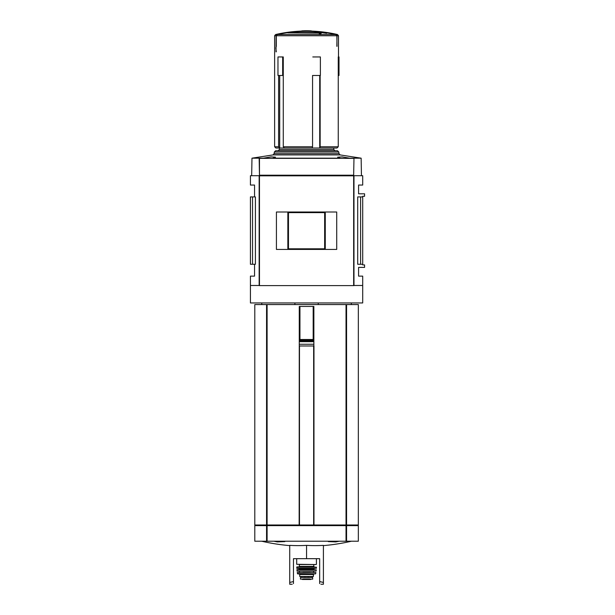 <?xml version="1.0" encoding="UTF-8"?>
<svg xmlns="http://www.w3.org/2000/svg" width="615" height="615" viewBox="0 0 615 615"><rect width="100%" height="100%" fill="white"/><g stroke="black" fill="none" stroke-linecap="round" stroke-linejoin="round"><path stroke-width="0.92" d="M312.674 579.107L300.451 579.107L300.451 577.454L312.674 577.454L312.674 579.107L312.674 577.454M313.427 574.518L313.427 576.455L299.705 576.455L299.705 574.518L299.082 573.895L314.05 573.895L313.427 574.518L299.705 574.518M339.272 541.215L335.752 541.907L328.264 541.592L328.487 541.215M284.637 541.215L284.868 541.6L277.38 541.907L273.852 541.215M289.726 545.374A198.883 172.238 -90 0 0 306.562 545.374A198.883 172.238 90 0 0 323.405 545.374L323.405 582.466L319.662 581.544L319.662 558.674L293.463 558.674L293.463 581.544L289.726 582.466L289.726 545.374M292.217 584.25L289.726 584.25L289.726 582.466M306.562 558.674L306.562 545.374M320.907 584.25L323.405 584.25L323.405 582.466M293.463 583.62C291.81 584.45 291.81 584.45 293.463 583.62L293.463 581.544M319.662 581.544L319.662 583.62C321.322 584.45 321.322 584.45 319.662 583.62C321.322 584.45 321.322 584.45 319.662 583.62M313.865 345.984L313.865 344.254L299.267 344.254L299.267 345.984L313.973 345.984L313.973 524.995L346.483 524.995L346.483 304.571L346.03 304.571L346.03 524.995M266.649 304.571L266.649 524.995L254.794 524.995L254.794 304.571L346.03 304.571M266.649 524.995L313.973 524.995M299.267 345.984L299.151 524.995M259.161 285.483L250.428 285.483L250.428 302.949L362.704 302.949L362.704 285.483L353.971 285.483M346.568 304.571L346.568 524.995L358.337 524.995L358.337 304.571L346.483 304.571M338.25 75.468L339.003 75.468L339.003 56.949L338.25 56.949L338.25 146.762L320.154 146.762L320.154 75.468M337.012 35.755L338.496 35.755L337.535 34.54L335.998 34.54L337.012 35.755L336.851 46.325M335.828 34.54L277.304 34.54A136.845 136.845 0 0 1 335.828 34.54L336.851 35.755L337.012 46.325M277.304 34.54L276.281 35.755L276.281 46.409L275.828 47.885L276.281 51.829M335.998 34.54A136.884 136.884 0 0 0 277.134 34.54L276.12 35.755L276.004 51.829M278.587 75.468L278.587 146.762L274.628 146.762L274.628 35.755L275.597 34.54L277.134 34.54M282.669 56.949L277.972 56.949L277.972 75.468L282.669 75.468L282.669 56.949L283.277 56.949L283.277 146.762L312.558 146.762L312.174 148.015L319.723 148.015L319.723 75.468M312.558 75.468L312.558 146.762M304.264 30.888L304.264 31.142A137.099 137.099 0 0 0 303.387 31.157A137.076 96.924 -90 0 0 301.765 31.15L301.765 30.896A137.468 97.208 -90 0 1 303.387 30.811A137.445 137.445 0 0 1 304.264 30.796A137.468 97.208 90 0 0 302.957 30.85A137.353 97.124 90 0 1 304.264 30.888A137.345 137.345 0 0 0 303.387 30.911A137.322 97.101 -90 0 0 301.765 30.896M311.367 30.896L311.367 31.15A137.076 96.924 90 0 0 309.745 31.157A137.099 137.099 0 0 0 308.861 31.142L308.861 30.888A137.353 97.124 -90 0 1 310.175 30.873A137.399 137.399 0 0 0 302.957 30.873A137.414 137.414 0 0 1 310.175 30.85A137.468 97.208 -90 0 0 308.861 30.796A137.445 137.445 0 0 1 309.745 30.811A137.468 97.208 90 0 1 311.367 30.896A137.322 97.101 90 0 0 309.745 30.911A137.345 137.345 0 0 0 308.861 30.888M308.861 31.096A137.145 137.145 0 0 0 304.264 31.096M319.631 33.102L287.766 32.856A136.668 136.668 0 0 1 289.55 32.618L319.185 32.618A136.607 133.101 -90 0 0 315.095 32.172A136.115 107.256 -90 0 1 316.487 32.126A136.753 133.247 90 0 1 321.491 32.733A136.415 16.628 90 0 0 320.799 33.518A134.746 106.18 90 0 0 319.27 33.579A136.584 16.643 -90 0 1 319.846 32.856L287.766 32.856M317.017 32.618A136.353 132.855 -90 0 0 315.095 32.426L315.095 32.172M321.491 32.733L321.491 32.987A136.169 16.597 90 0 0 320.799 33.771A134.493 105.98 90 0 0 319.27 33.833L319.27 33.579M326.65 33.064L326.65 33.318A136.392 136.392 0 0 0 322.406 32.756L322.406 32.434A136.707 136.707 0 0 1 326.65 32.995L326.65 33.064A136.638 136.638 0 0 0 322.406 32.503M278.587 146.762L279.702 148.015L279.702 75.468M279.702 148.015L284.291 148.015L283.277 146.762M319.723 148.015L320.154 146.762M338.25 146.762L337.128 147.877M279.602 148.015L275.874 148.015L274.628 146.762M336.989 148.015L319.762 148.015M312.174 148.015L284.291 148.015M279.379 148.015L279.379 149.506L278.118 150.76L275.605 150.76L278.118 150.76M335.014 150.76L337.527 150.76L335.014 150.76L333.753 149.506L333.753 148.015L333.753 149.506L279.379 149.506M337.527 150.76L338.78 152.005L274.344 152.005L275.605 150.76L337.527 150.76M251.981 158.178L263.435 158.178L270.984 156.902L275.497 157.163L273.114 158.178L340.018 158.178L337.635 157.163L342.148 156.902L349.697 158.178L361.143 158.178L340.103 154.911L273.029 154.911L251.981 158.178L251.673 175.706M280.993 150.76L332.138 150.76M259.469 158.363L259.469 175.206L259.161 158.363L353.656 158.363L259.476 158.363M259.476 175.206L259.476 175.706M259.469 175.206L353.656 175.206L353.656 175.706M250.428 285.483L250.428 276.127L254.549 276.127L254.549 264.273M353.341 175.706L362.704 175.706L362.704 185.061L358.583 185.061L358.583 193.794L364.572 193.794L364.572 196.285L362.704 196.285L362.704 264.896L364.572 264.896L364.572 267.394L358.583 267.394L358.583 276.127L362.704 276.127L362.704 285.483M254.549 196.915L254.549 185.061L250.428 185.061L250.428 175.706L259.784 175.706M353.971 175.706L353.971 285.606L259.161 285.606L259.161 175.706M252.534 196.915L255.417 196.915L255.417 264.273L250.428 264.273L250.428 196.915L252.534 196.915L252.534 264.273M362.704 196.915L357.707 196.915L357.707 264.273L362.704 264.273M360.59 196.915L360.59 264.273M274.344 152.005L274.129 153.665L338.996 153.665L338.78 152.005M304.264 30.827L304.256 30.773A137.46 137.46 0 0 1 308.868 30.781L306.562 30.75A137.468 137.468 0 0 0 304.256 30.773M339.003 56.949L339.003 75.468M312.789 56.949L320.384 56.949L320.384 75.468L312.789 75.468M282.669 75.468L283.277 75.468M351.35 304.571L351.35 302.949M313.865 344.254L313.865 306.439L299.267 306.439L299.267 339.495L313.865 339.495M299.267 344.254L299.267 341.671L313.865 341.671M299.267 341.671L299.267 340.948L313.865 340.948M299.267 340.948L299.267 340.218L313.865 340.218M299.267 340.218L299.267 339.495M294.885 302.949L294.885 304.571M318.247 302.949L318.247 304.571M345.861 524.995L345.861 525.617M267.271 524.995L267.271 525.617M266.649 525.617L266.649 541.215L254.794 541.215L254.794 525.617L346.483 525.617L346.483 541.215L358.337 541.215L358.337 525.617L346.483 525.617M266.649 541.215L346.483 541.215M313.796 564.539L313.796 566.415L299.328 566.415L299.328 564.539L316.171 564.539L296.707 564.293L316.171 564.539M306.562 566.907L314.296 566.907L306.562 566.907M296.707 567.161L316.418 567.161L296.96 566.907L296.868 568.406L316.387 568.291L296.738 568.291M299.205 569.029L313.927 569.029L314.549 568.406L298.582 568.406L299.205 569.029L298.952 569.651L314.173 569.651L299.205 569.405M296.845 569.79L316.287 569.79L296.968 569.651L297.107 571.151L316.141 571.043L296.983 571.043M310.306 572.396L302.818 572.396M297.222 572.55L315.902 572.55L297.222 572.55L297.698 573.895L315.426 573.895L297.46 573.703M259.161 175.829L353.971 175.829M276.419 212.006L276.419 249.429L336.713 249.429L336.713 212.006L276.419 212.006M353.656 175.206L353.971 158.363L353.656 175.206M325.274 212.006L325.274 249.429M287.851 212.006L287.851 249.429M353.341 175.829L353.341 175.206M259.784 175.829L259.784 175.206M288.473 212.006L288.473 248.806L324.651 248.806L324.651 249.429M288.473 249.429L288.473 248.806M324.651 212.006L324.651 248.806M288.473 212.629L324.651 212.629M267.102 304.571L267.102 524.995M336.851 35.755L276.281 35.755M276.12 35.755L274.628 35.755M266.564 304.571L266.564 524.995M299.951 339.495L299.951 306.439M313.181 339.495L313.181 306.439M267.187 524.995L267.187 525.617M345.945 524.995L345.945 525.617M345.692 524.995L345.692 525.617M267.44 524.995L267.44 525.617M267.102 525.617L267.102 541.215M266.564 525.617L266.564 541.215M346.568 525.617L346.568 541.215M346.03 525.617L346.03 541.215M299.482 345.984L299.482 524.995M313.65 345.984L313.65 524.995M313.927 571.151L299.205 571.151M304.794 577.454L304.794 576.455M305.002 577.454L305.002 576.455M308.33 577.454L308.33 576.455M308.13 577.454L308.13 576.455M309.791 578.938L303.333 578.938M312.674 579.13L300.451 579.13M259.469 175.829L259.469 285.606M353.656 175.829L353.656 285.606M353.033 175.829L353.033 175.206M260.099 175.829L260.099 175.206M323.405 545.613A199.591 199.591 0 0 0 351.457 541.215M261.667 541.215A199.591 199.591 0 0 0 289.726 545.613M338.496 35.755L338.496 56.949M301.765 31.081A137.222 137.222 0 0 0 275.597 34.54M337.535 34.54A137.222 137.222 0 0 0 311.367 31.081M361.143 158.178L361.451 175.706M273.029 154.911L274.129 153.665M338.996 153.665L340.103 154.911M261.782 304.571L261.782 302.949M255.417 524.995L255.417 525.617M357.707 524.995L357.707 525.617M296.707 558.674L296.707 564.293M316.418 558.674L316.418 564.293M313.796 566.415L314.296 566.907M299.328 566.415L298.829 566.907M316.418 567.161L316.387 568.291M316.287 569.79L316.141 571.043M299.451 571.404L299.451 572.15M313.673 571.404L313.673 572.15M315.902 572.55L315.672 573.703M312.005 577.454L312.005 576.455M301.127 577.454L301.127 576.455M302.411 579.476L310.683 579.476L302.634 579.307"/></g></svg>
